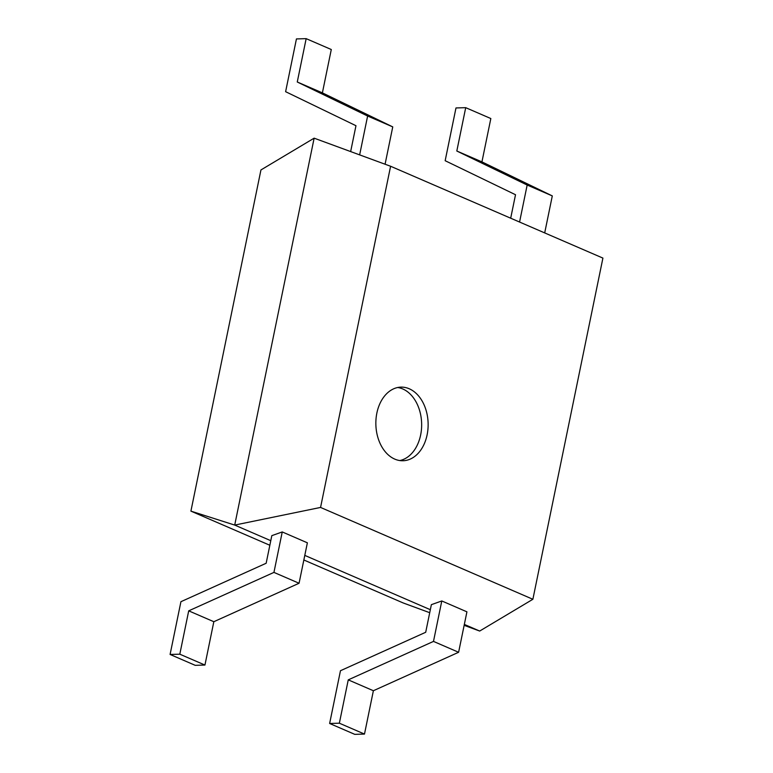 <?xml version="1.0" encoding="UTF-8"?>
<svg xmlns="http://www.w3.org/2000/svg" width="773" height="773" viewBox="0 0 773 773"><rect width="100%" height="100%" fill="white"/><g stroke="black" fill="none" stroke-linecap="round" stroke-linejoin="round"><path stroke-width="1.16" d="M364.489 734.07L354.759 734.35L329.636 723.48L340.468 670.722L425.701 632.275L431.363 604.67L441.789 600.959L433.489 641.406L348.256 679.863L339.357 723.199L364.489 734.07L373.378 690.733L348.256 679.863M339.357 723.199L329.636 723.48M441.789 600.959L466.921 611.83L458.611 652.277L373.378 690.733M271.816 535.65L282.242 531.94L273.942 572.397L188.709 610.844L179.809 654.19L170.089 654.46L180.921 601.703L266.154 563.256L271.816 535.65M170.089 654.46L195.211 665.331L204.942 665.051L213.831 621.714L299.064 583.257L307.374 542.81L282.242 531.94M464.148 625.338L479.685 631.048L532.877 599.278L320.563 507.436L234.712 525.08L190.912 511.127L269.845 545.265M479.685 631.048L464.331 624.41M430.329 609.694L304.784 555.391M270.782 540.685L234.712 525.08L314.138 138.164L390.597 166.253L320.563 507.436M433.489 641.406L458.611 652.277M390.597 166.253L602.911 258.095L532.877 599.278M394.771 459.114A36.824 26.127 88.4 0 0 403.042 460.747A36.824 26.127 88.4 0 0 427.952 429.063A36.824 26.127 88.4 0 0 409.217 388.761A36.824 26.127 88.4 0 0 400.945 387.128A36.824 26.127 88.4 0 0 376.036 418.811A36.824 26.127 88.4 0 0 394.771 459.114M299.064 583.257L273.942 572.397M429.711 612.699L403.226 602.969L303.847 559.981M213.831 621.714L188.709 610.844M204.942 665.051L179.809 654.19M399.796 460.553A36.824 26.127 88.4 0 0 421.614 426.976A36.824 26.127 88.4 0 0 402.733 388.945A36.824 26.127 88.4 0 0 397.709 387.505M190.912 511.127L260.945 169.944L314.138 138.164M510.692 218.199L515.514 194.728L445.161 160.707L455.983 107.949L465.713 107.669L456.814 151.015L527.167 185.037L519.572 222.044M350.652 151.585L355.966 125.709L285.614 91.687L296.436 38.93L306.166 38.65L331.288 49.52L322.389 92.866L392.752 126.888L367.619 116.018L359.648 154.88M392.752 126.888L385.08 164.224M465.713 107.669L490.836 118.54L481.937 161.886L552.299 195.907L544.694 232.915M527.167 185.037L552.299 195.907M306.166 38.65L297.267 81.996L367.619 116.018M456.814 151.015L481.937 161.886M322.389 92.866L297.267 81.996"/></g></svg>
